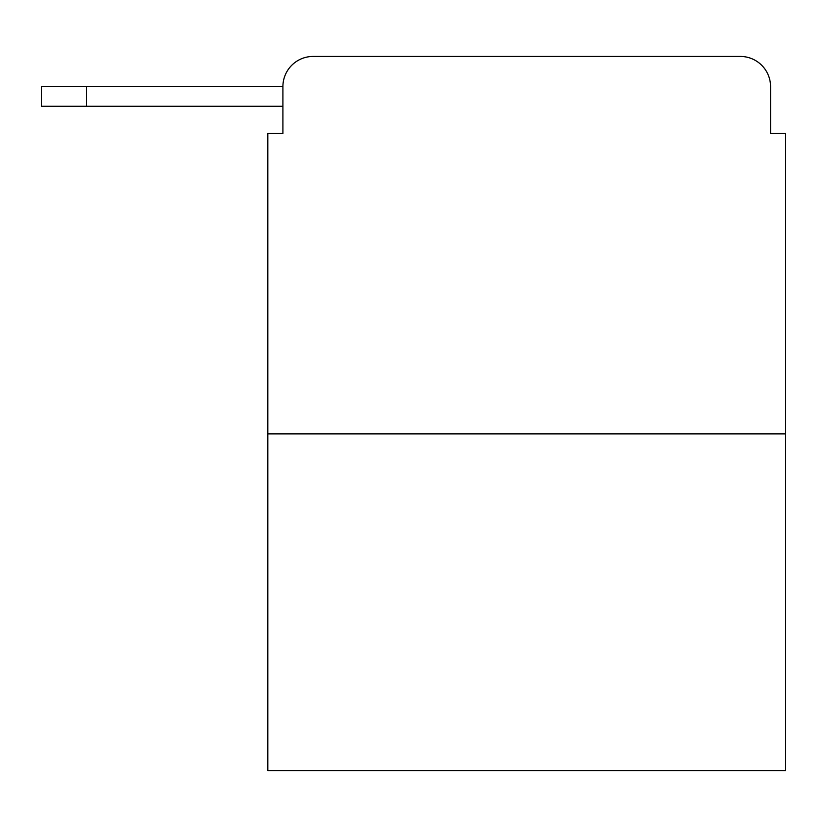 <?xml version="1.0" encoding="UTF-8"?>
<svg xmlns="http://www.w3.org/2000/svg" width="827" height="827" viewBox="0 0 827 827"><rect width="100%" height="100%" fill="white"/><g stroke="black" fill="none" stroke-linecap="round" stroke-linejoin="round"><path stroke-width="1.24" d="M785.65 433.886L267.814 433.886L267.814 770.557L785.65 770.557L785.65 133.447L770.557 133.447L770.557 86.639A30.196 30.196 0 0 0 740.361 56.443L313.102 56.443A30.196 30.196 0 0 0 282.906 86.639L282.906 133.447L282.906 106.269L41.35 106.269L41.35 86.639L131.938 86.639M267.814 433.886L267.814 133.447L282.906 133.447M313.102 56.443L408.972 56.443M644.491 56.443L740.361 56.443M770.557 133.447L770.557 86.639M86.639 106.269L86.639 86.639L282.906 86.639"/></g></svg>
